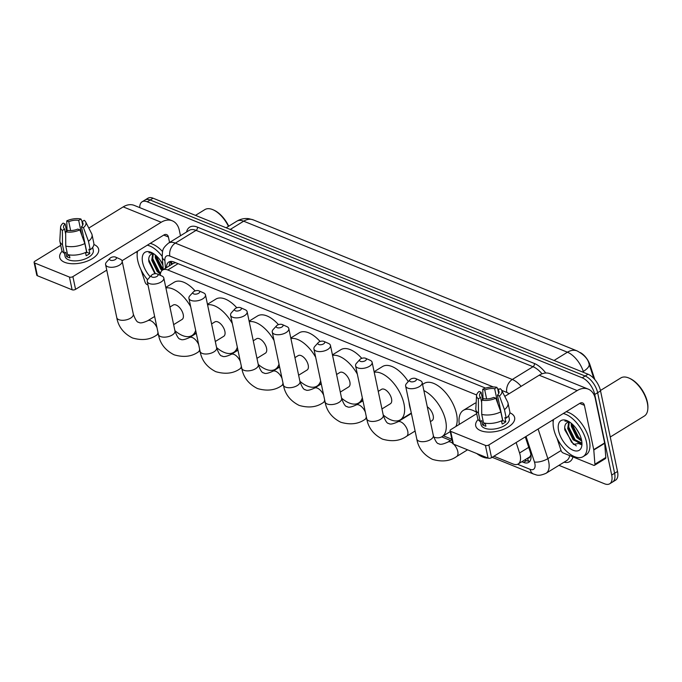 <?xml version="1.0" encoding="UTF-8"?>
<svg xmlns="http://www.w3.org/2000/svg" width="682" height="682" viewBox="0 0 682 682"><rect width="100%" height="100%" fill="white"/><g stroke="black" fill="none" stroke-linecap="round" stroke-linejoin="round"><path stroke-width="1.02" d="M527.817 458.048A4.97 2.558 -121.6 0 0 529.94 456.565L531.193 454.442M529.94 456.565A14.919 7.664 58.4 0 1 529.087 457.264L518.184 463.973A14.919 7.664 -121.6 0 0 519.573 452.976L516.138 442.533M580.28 352.56A13.427 6.897 58.4 0 1 590.083 365.126L594.832 379.576M175.615 262.664L173.646 263.226L162.657 269.995A14.919 7.664 -121.6 0 0 160.287 275.315M476.633 394.963L167.798 269.987A14.919 7.664 -121.6 0 0 162.657 269.995M482.975 397.529L482.148 397.197M493.879 456.232L513.043 463.99A14.919 7.664 -121.6 0 0 518.184 463.973M193.424 334.649L193.867 334.828M235.085 351.511L235.537 351.69M276.756 368.374L277.199 368.553M318.417 385.228L318.861 385.415M360.079 402.09L360.522 402.269M401.741 418.953L402.184 419.132M443.402 435.807L451.868 439.234M139.75 207.626A14.919 7.664 58.4 0 1 142.112 201.795A14.919 7.664 58.4 0 1 147.252 201.787L582.223 377.802A14.919 7.664 58.4 0 1 594.73 394.494L611.703 475.056L614.618 473.265A14.919 7.664 58.4 0 1 612.607 481.995A14.919 7.664 58.4 0 0 614.618 473.265L597.637 392.704L614.618 473.265L617.525 471.475A14.919 7.664 58.4 0 1 615.514 480.205L609.699 483.785A14.919 7.664 58.4 0 1 604.559 483.794L558.959 465.346M582.223 377.802L585.13 376.012A14.919 7.664 58.4 0 1 597.637 392.704A14.919 7.664 58.4 0 0 585.13 376.012L150.159 199.996L585.13 376.012L588.037 374.222A14.919 7.664 58.4 0 1 600.544 390.922L617.525 471.475M142.112 201.795L145.019 200.005A14.919 7.664 58.4 0 1 150.159 199.996A14.919 7.664 58.4 0 0 145.019 200.005L147.926 198.215A14.919 7.664 58.4 0 1 153.066 198.206L588.037 374.222M581.533 440.026A19.897 10.213 58.4 0 1 573.741 429.737A19.897 10.213 58.4 0 0 581.533 440.026M163.22 269.356A19.897 10.213 58.4 0 1 157.764 261.402A19.897 10.213 58.4 0 0 163.22 269.356M611.703 475.056A14.919 7.664 58.4 0 1 609.699 483.785M521.841 461.723L523.537 462.405A14.919 7.664 -121.6 0 0 528.678 462.396A14.919 7.664 -121.6 0 0 530.076 451.399L525.302 436.889M485.61 388.109L173.978 262.007A14.919 7.664 -121.6 0 0 168.838 262.016A14.919 7.664 -121.6 0 0 166.476 267.651M505.277 396.089A14.919 7.664 -121.6 0 0 504.646 395.816L504.433 395.731M529.94 461.185A14.919 7.664 58.4 0 1 526.444 460.623L524.748 459.932M169.383 265.861A14.919 7.664 58.4 0 1 170.491 261.445M64.654 262.306A19.897 9.77 168.1 0 1 62.164 251.164A19.897 9.77 168.1 0 0 59.726 257.464A19.897 9.77 168.1 0 0 64.654 262.306A19.897 9.77 168.1 0 0 76.921 263.576A19.897 9.77 168.1 0 0 85.386 261.794A19.897 9.77 168.1 0 0 93.877 244.48A19.897 9.77 168.1 0 1 98.651 249.254A19.897 9.77 168.1 0 1 87.134 261.172A19.897 9.77 168.1 0 1 64.654 262.306M147.994 284.957L147.056 284.573A2.489 1.279 -121.6 0 1 145.078 282.169L141.004 269.774M180.474 235.75L179.315 230.277A19.897 13.998 112 0 0 172.239 220.78A19.897 13.998 112 0 0 161.208 222.264L72.889 276.619L75.574 289.339L106.759 270.14M172.239 220.78L134.252 205.401A19.897 13.998 112 0 0 123.212 206.885L88.796 228.069M60.724 245.341L34.893 261.24A2.489 1.219 -11.9 0 0 34.1 262.417A2.489 1.219 -11.9 0 0 34.714 263.022L37.399 275.741A2.489 1.219 168.1 0 1 36.777 275.136L34.1 262.417M75.574 289.339A2.489 1.219 168.1 0 1 72.113 289.79L69.436 277.071L34.714 263.022M69.436 277.071A2.489 1.219 -11.9 0 0 72.889 276.619M72.113 289.79L37.399 275.741M122.018 260.746L163.885 234.983A4.97 3.504 -68 0 1 166.647 234.608A4.97 3.504 -68 0 1 168.411 236.986L169.571 242.46M136.758 251.675L137.184 253.695M65.668 234.054L64.62 229.05A9.949 4.885 168.1 0 1 63.562 227.43A9.949 4.885 168.1 0 1 65.131 223.926L66.648 231.138M70.638 230.576L68.763 221.693A9.949 4.885 168.1 0 1 78.694 220.38L81.857 235.392M66.631 256.543L69.283 254.915L69.905 257.864A14.424 7.084 168.1 0 1 68.115 257.302A14.424 7.084 168.1 0 1 66.631 256.543L65.736 252.306L64.27 253.21A16.411 8.056 168.1 0 1 61.695 249.962L59.914 241.479A16.411 8.056 168.1 0 1 59.837 240.414L60.579 227.2A12.932 6.351 168.1 0 1 63.119 223.116L65.131 223.926M92.667 247.361L93.298 250.388A14.424 7.084 168.1 0 1 84.952 259.024A14.424 7.084 168.1 0 1 68.652 259.851A14.424 7.084 168.1 0 1 65.071 256.33L64.398 253.124M85.523 252.528L86.188 255.724A14.424 7.084 168.1 0 0 89.828 253.482L88.933 249.245L90.263 249.782L88.472 241.3L83.468 227.643L81.448 226.825L86.81 252.263A9.949 4.885 -11.9 0 1 85.659 253.175M82.71 225.231L81.968 221.71L84.201 220.329A12.932 6.351 168.1 0 1 85.659 221.914L91.678 233.704A16.411 8.056 168.1 0 1 92.036 234.71L93.818 243.193A16.411 8.056 168.1 0 1 90.263 249.782M86.623 252.016A16.411 8.056 168.1 0 1 67.544 254.531L65.753 246.057L65.66 231.744L67.893 230.371A9.949 4.885 168.1 0 0 77.816 229.058L79.828 229.877L84.841 243.542L86.623 252.016M92.036 234.71A16.411 8.056 168.1 0 1 88.472 241.3M84.841 243.542A16.411 8.056 168.1 0 1 65.753 246.057M82.155 221.59L80.928 219.007L78.694 220.38M68.763 221.693L66.751 220.874L67.049 230.891M66.751 220.874A12.932 6.351 168.1 0 1 80.928 219.007M85.659 221.914A12.932 6.351 168.1 0 1 83.468 227.643M79.828 229.877A12.932 6.351 168.1 0 1 65.66 231.744M81.968 221.71A9.949 4.885 168.1 0 1 83.025 223.329A9.949 4.885 168.1 0 1 81.448 226.825M64.62 229.05L62.377 230.422L62.48 244.727L64.27 253.21M62.48 244.727A16.411 8.056 168.1 0 1 59.914 241.479M62.377 230.422A12.932 6.351 168.1 0 1 60.579 227.2M89.828 253.482L86.81 252.263M147.576 279.782A24.867 12.77 58.4 0 1 137.73 260.498A24.867 12.77 58.4 0 1 137.585 251.172M152.41 252.971L148.923 252.749L152.742 253.158M154.899 273.729L148.872 261.666C148.378 257.932 149.17 255.477 151.259 254.275A12.438 6.385 58.4 0 1 153.808 253.823M150.193 276.73A17.408 8.943 58.4 0 1 142.64 262.485A17.408 8.943 58.4 0 1 151.353 252.442A17.408 8.943 58.4 0 1 162.828 264.386M153.28 253.781L152.623 259.68L158.045 270.89L160.551 273.184M152.7 253.806L151.711 260.243L157.133 271.453L160.364 274.232M156.093 255.614L156.255 257.446L161.677 268.657L162.87 269.867M155.223 254.88L155.351 258.009L160.773 269.211L162.026 270.481M160.253 260.251L162.887 265.076M147.303 245.188A24.867 12.77 58.4 0 1 162.205 256.389M150.21 243.397A24.867 12.77 58.4 0 1 162.572 251.581M195.487 215.376L204.89 209.587A22.378 11.492 58.4 0 1 213.074 209.775A22.378 11.492 58.4 0 1 228.453 226.356M213.074 209.775L213.96 210.167A21.389 10.98 58.4 0 1 228.734 226.185M156.101 255.895L163.16 269.688M152.461 258.137L159.17 271.538L160.602 272.971M148.71 259.62L155.453 273.687M110.433 260.209A3.478 1.705 -11.9 0 0 115.232 259.595A3.478 1.705 -11.9 0 0 115.59 257.114A3.478 1.705 -11.9 0 0 115.522 257.08A3.478 1.705 -11.9 0 0 109.964 258.299A3.478 1.705 -11.9 0 0 110.433 260.209M120.049 259.083A8.457 4.152 168.1 0 1 120.22 259.16A8.457 4.152 168.1 0 1 122.146 261.138A8.457 4.152 168.1 0 1 117.253 266.21A8.457 4.152 168.1 0 1 107.696 266.688A8.457 4.152 168.1 0 1 105.599 264.625A8.457 4.152 168.1 0 1 106.554 262.033L109.964 258.299M173.637 324.641L182.077 319.44A8.457 4.339 -121.6 0 0 183.219 314.496A8.457 4.339 -121.6 0 0 178.88 306.891A8.457 4.339 -121.6 0 0 173.219 305.042L169.929 307.062M195.666 330.344A27.357 14.049 58.4 0 1 191.983 335.535A27.357 14.049 58.4 0 1 174.907 330.668M165.905 287.957A27.357 14.049 58.4 0 1 190.687 306.704M165.794 287.42L174.217 282.237A27.357 14.049 58.4 0 1 195.137 290.916M152.095 277.071A3.478 1.705 -11.9 0 0 156.894 276.457A3.478 1.705 -11.9 0 0 157.261 273.968A3.478 1.705 -11.9 0 0 157.184 273.942A3.478 1.705 -11.9 0 0 151.626 275.153A3.478 1.705 -11.9 0 0 152.095 277.071M161.711 275.946A8.457 4.152 168.1 0 1 161.89 276.014A8.457 4.152 168.1 0 1 163.808 278A8.457 4.152 168.1 0 1 158.915 283.064A8.457 4.152 168.1 0 1 149.358 283.55A8.457 4.152 168.1 0 1 147.261 281.487A8.457 4.152 168.1 0 1 148.216 278.895L151.626 275.153M215.299 341.503L223.739 336.303A8.457 4.339 -121.6 0 0 224.881 331.358A8.457 4.339 -121.6 0 0 220.542 323.754A8.457 4.339 -121.6 0 0 214.881 321.904L211.599 323.924M237.327 347.206A27.357 14.049 58.4 0 1 233.645 352.398A27.357 14.049 58.4 0 1 216.569 347.522M207.567 304.82A27.357 14.049 58.4 0 1 232.349 323.566M207.456 304.283L215.879 299.1A27.357 14.049 58.4 0 1 236.799 307.778M193.756 293.933A3.478 1.705 -11.9 0 0 198.556 293.32A3.478 1.705 -11.9 0 0 198.922 290.83A3.478 1.705 -11.9 0 0 198.846 290.796A3.478 1.705 -11.9 0 0 193.296 292.015A3.478 1.705 -11.9 0 0 193.756 293.933M203.372 292.8A8.457 4.152 168.1 0 1 203.551 292.876A8.457 4.152 168.1 0 1 205.47 294.863A8.457 4.152 168.1 0 1 200.576 299.927A8.457 4.152 168.1 0 1 191.02 300.404A8.457 4.152 168.1 0 1 188.923 298.349A8.457 4.152 168.1 0 1 189.877 295.758L193.296 292.015M256.961 358.357L265.409 353.165A8.457 4.339 -121.6 0 0 266.543 348.212A8.457 4.339 -121.6 0 0 262.203 340.616A8.457 4.339 -121.6 0 0 256.543 338.758L253.261 340.778M278.998 364.069A27.357 14.049 58.4 0 1 275.315 369.26A27.357 14.049 58.4 0 1 258.231 364.384M249.237 321.682A27.357 14.049 58.4 0 1 274.011 340.429M249.118 321.137L257.54 315.954A27.357 14.049 58.4 0 1 278.461 324.641M235.426 310.787A3.478 1.705 -11.9 0 0 240.217 310.174A3.478 1.705 -11.9 0 0 240.584 307.693A3.478 1.705 -11.9 0 0 240.516 307.659A3.478 1.705 -11.9 0 0 234.958 308.878A3.478 1.705 -11.9 0 0 235.426 310.787M245.043 309.662A8.457 4.152 168.1 0 1 245.213 309.739A8.457 4.152 168.1 0 1 247.131 311.725A8.457 4.152 168.1 0 1 242.238 316.789A8.457 4.152 168.1 0 1 232.681 317.266A8.457 4.152 168.1 0 1 230.584 315.212A8.457 4.152 168.1 0 1 231.548 312.612L234.958 308.878M298.622 375.219L307.07 370.019A8.457 4.339 -121.6 0 0 308.204 365.075A8.457 4.339 -121.6 0 0 303.865 357.47A8.457 4.339 -121.6 0 0 298.204 355.62L294.922 357.641M320.659 380.923A27.357 14.049 58.4 0 1 316.977 386.114A27.357 14.049 58.4 0 1 299.892 381.247M290.899 338.536A27.357 14.049 58.4 0 1 315.681 357.283M290.779 337.999L299.202 332.816A27.357 14.049 58.4 0 1 320.122 341.494M277.088 327.65A3.478 1.705 -11.9 0 0 281.888 327.036A3.478 1.705 -11.9 0 0 282.246 324.547A3.478 1.705 -11.9 0 0 282.178 324.521A3.478 1.705 -11.9 0 0 276.619 325.732A3.478 1.705 -11.9 0 0 277.088 327.65M286.704 326.525A8.457 4.152 168.1 0 1 286.875 326.593A8.457 4.152 168.1 0 1 288.801 328.579A8.457 4.152 168.1 0 1 283.9 333.643A8.457 4.152 168.1 0 1 274.343 334.129A8.457 4.152 168.1 0 1 272.254 332.066A8.457 4.152 168.1 0 1 273.209 329.474L276.619 325.732M340.292 392.082L348.732 386.882A8.457 4.339 -121.6 0 0 349.866 381.937A8.457 4.339 -121.6 0 0 345.527 374.333A8.457 4.339 -121.6 0 0 339.866 372.483L336.584 374.503M362.321 397.785A27.357 14.049 58.4 0 1 358.638 402.977A27.357 14.049 58.4 0 1 341.563 398.1M332.56 355.399A27.357 14.049 58.4 0 1 357.342 374.145M332.449 354.862L340.864 349.678A27.357 14.049 58.4 0 1 361.784 358.357M318.75 344.512A3.478 1.705 -11.9 0 0 323.549 343.899A3.478 1.705 -11.9 0 0 323.907 341.409A3.478 1.705 -11.9 0 0 323.839 341.375A3.478 1.705 -11.9 0 0 318.281 342.594A3.478 1.705 -11.9 0 0 318.75 344.512M328.366 343.378A8.457 4.152 168.1 0 1 328.536 343.455A8.457 4.152 168.1 0 1 330.463 345.442A8.457 4.152 168.1 0 1 325.57 350.505A8.457 4.152 168.1 0 1 316.013 350.983A8.457 4.152 168.1 0 1 313.916 348.928A8.457 4.152 168.1 0 1 314.871 346.337L318.281 342.594M381.954 408.936L390.394 403.744A8.457 4.339 -121.6 0 0 391.536 398.791A8.457 4.339 -121.6 0 0 387.197 391.195A8.457 4.339 -121.6 0 0 381.536 389.337L378.246 391.366M374.222 372.261A27.357 14.049 58.4 0 1 403.983 403.829A27.357 14.049 58.4 0 1 400.3 419.839A27.357 14.049 58.4 0 1 383.224 414.963M411.323 413.053A27.357 14.049 58.4 0 1 411.203 413.13L400.3 419.839M374.111 371.716L382.534 366.532A27.357 14.049 58.4 0 1 408.279 381.588M360.411 361.366A3.478 1.705 -11.9 0 0 365.211 360.752A3.478 1.705 -11.9 0 0 365.578 358.272A3.478 1.705 -11.9 0 0 365.501 358.238A3.478 1.705 -11.9 0 0 359.943 359.457A3.478 1.705 -11.9 0 0 360.411 361.366M370.028 360.241A8.457 4.152 168.1 0 1 370.207 360.318A8.457 4.152 168.1 0 1 372.125 362.304A8.457 4.152 168.1 0 1 367.231 367.368A8.457 4.152 168.1 0 1 357.675 367.845A8.457 4.152 168.1 0 1 355.578 365.791A8.457 4.152 168.1 0 1 356.533 363.199L359.943 359.457M430.402 421.621L432.056 420.598A8.457 4.339 -121.6 0 0 433.198 415.653A8.457 4.339 -121.6 0 0 427.282 406.813M423.872 390.59A27.357 14.049 58.4 0 1 445.644 420.692A27.357 14.049 58.4 0 1 441.962 436.693A27.357 14.049 58.4 0 1 433.761 437.162M410.717 410.206A27.357 14.049 58.4 0 1 409.609 406.114A27.357 14.049 58.4 0 1 409.038 402.227M422.559 384.401L424.195 383.395A27.357 14.049 58.4 0 1 442.507 389.388A27.357 14.049 58.4 0 1 456.548 413.983A27.357 14.049 58.4 0 1 455.908 426.472M410.462 381.622A3.478 1.705 -11.9 0 0 415.261 381.008A3.478 1.705 -11.9 0 0 415.619 378.519A3.478 1.705 -11.9 0 0 415.551 378.493A3.478 1.705 -11.9 0 0 409.993 379.704A3.478 1.705 -11.9 0 0 410.462 381.622M420.078 380.496A8.457 4.152 168.1 0 1 420.248 380.565A8.457 4.152 168.1 0 1 422.175 382.551A8.457 4.152 168.1 0 1 417.282 387.615A8.457 4.152 168.1 0 1 407.725 388.101A8.457 4.152 168.1 0 1 405.628 386.038A8.457 4.152 168.1 0 1 406.583 383.446L409.993 379.704M487.997 458.082A27.357 14.049 58.4 0 1 476.692 453.504M459.301 424.383A27.357 14.049 58.4 0 1 463.342 410.359A27.357 14.049 58.4 0 1 476.403 412.226M463.342 410.359L474.246 403.65A27.357 14.049 58.4 0 1 476.147 402.823M480.631 430.64A19.897 9.77 168.1 0 1 478.142 419.49A19.897 9.77 168.1 0 0 475.704 425.79A19.897 9.77 168.1 0 0 480.631 430.64A19.897 9.77 168.1 0 0 492.898 431.911A19.897 9.77 168.1 0 0 501.364 430.129A19.897 9.77 168.1 0 0 509.855 412.806A19.897 9.77 168.1 0 1 514.637 417.589A19.897 9.77 168.1 0 1 503.12 429.507A19.897 9.77 168.1 0 1 480.631 430.64M593.792 450.009A2.489 1.279 -121.6 0 0 593.732 449.651L604.636 442.933A2.489 1.279 58.4 0 1 604.695 443.291L593.792 450.009L594.909 464.203A2.489 1.279 -121.6 0 1 594.525 465.303A2.489 1.279 -121.6 0 1 593.664 465.303L563.042 452.908A2.489 1.279 -121.6 0 1 561.056 450.504L556.981 438.108M604.636 442.933L595.301 398.603A19.897 13.998 112 0 0 588.225 389.115A19.897 13.998 112 0 0 577.185 390.59L488.866 444.945L491.552 457.665L579.862 403.309A4.97 3.504 -68 0 1 582.624 402.943A4.97 3.504 -68 0 1 584.397 405.313L593.732 449.651M604.695 443.291L605.812 457.494A2.489 1.279 58.4 0 1 605.428 458.585L594.525 465.303M588.225 389.115L550.229 373.736A19.897 13.998 112 0 0 539.189 375.219L504.774 396.395M476.701 413.676L450.87 429.575A2.489 1.219 -11.9 0 0 450.077 430.751A2.489 1.219 -11.9 0 0 450.691 431.356L453.377 444.076A2.489 1.219 168.1 0 1 452.763 443.471L450.077 430.751M491.552 457.665A2.489 1.219 168.1 0 1 488.099 458.125L485.413 445.406L450.691 431.356M485.413 445.406A2.489 1.219 -11.9 0 0 488.866 444.945M488.099 458.125L453.377 444.076M552.735 420.01L553.162 422.03M481.645 402.38L480.597 397.376A9.949 4.885 168.1 0 1 479.54 395.756A9.949 4.885 168.1 0 1 481.108 392.261L482.626 399.464M486.616 398.91L484.749 390.027A9.949 4.885 168.1 0 1 494.672 388.714L497.834 403.727M482.609 424.877L485.26 423.241L485.891 426.199A14.424 7.084 168.1 0 1 484.092 425.636A14.424 7.084 168.1 0 1 482.609 424.877L481.722 420.632L480.247 421.544A16.411 8.056 168.1 0 1 477.681 418.296L475.891 409.814A16.411 8.056 168.1 0 1 475.814 408.748L476.556 395.534A12.932 6.351 168.1 0 1 479.096 391.442L481.108 392.261M508.644 415.696L509.284 418.714A14.424 7.084 168.1 0 1 500.929 427.358A14.424 7.084 168.1 0 1 484.629 428.177A14.424 7.084 168.1 0 1 481.057 424.664L480.375 421.459M501.5 420.862L502.174 424.051A14.424 7.084 168.1 0 0 505.805 421.817L504.91 417.572L506.24 418.117L504.45 409.635L499.446 395.969L497.434 395.159L502.787 420.598A9.949 4.885 -11.9 0 1 501.637 421.51M498.687 393.565L497.945 390.044L500.179 388.663A12.932 6.351 168.1 0 1 501.645 390.249L507.655 402.039A16.411 8.056 168.1 0 1 508.013 403.045L509.795 411.527A16.411 8.056 168.1 0 1 506.24 418.117M502.608 420.351A16.411 8.056 168.1 0 1 483.521 422.866L481.731 414.383L481.637 400.078L483.87 398.706A9.949 4.885 168.1 0 0 493.794 397.393L495.814 398.211L500.818 411.868L502.608 420.351M508.013 403.045A16.411 8.056 168.1 0 1 504.45 409.635M500.818 411.868A16.411 8.056 168.1 0 1 481.731 414.383M498.133 389.925L496.905 387.342L494.672 388.714M484.749 390.027L482.728 389.209L483.027 399.217M482.728 389.209A12.932 6.351 168.1 0 1 496.905 387.342M501.645 390.249A12.932 6.351 168.1 0 1 499.446 395.969M495.814 398.211A12.932 6.351 168.1 0 1 481.637 400.078M497.945 390.044A9.949 4.885 168.1 0 1 499.002 391.656A9.949 4.885 168.1 0 1 497.434 395.159M480.597 397.376L478.363 398.757L478.457 413.062L480.247 421.544M478.457 413.062A16.411 8.056 168.1 0 1 475.891 409.814M478.363 398.757A12.932 6.351 168.1 0 1 476.556 395.534M505.805 421.817L502.787 420.598M600.45 390.488L620.867 377.922A22.378 11.492 58.4 0 1 629.06 378.109L629.938 378.501A21.389 10.98 58.4 0 1 647.406 402.235A21.389 10.98 58.4 0 1 647.9 407.683L647.849 408.646A22.378 11.492 58.4 0 1 644.328 416.046L610.262 437.009M629.06 378.109A22.378 11.492 58.4 0 1 647.337 402.943A22.378 11.492 58.4 0 1 647.849 408.646M563.281 413.522A24.867 12.77 58.4 0 1 586.46 442.081A24.867 12.77 58.4 0 1 583.119 456.633A24.867 12.77 58.4 0 1 566.469 451.186A24.867 12.77 58.4 0 1 553.707 428.825A24.867 12.77 58.4 0 1 553.562 419.498M566.188 411.732A24.867 12.77 58.4 0 1 589.367 440.291A24.867 12.77 58.4 0 1 586.026 454.843L583.119 456.633M568.387 421.297L564.901 421.084L568.728 421.485M581.934 442.857L573.502 444.417L564.849 429.992C564.355 426.267 565.148 423.803 567.236 422.61A12.438 6.385 58.4 0 1 569.785 422.158M558.618 430.819A17.408 8.943 58.4 0 1 567.33 420.777A17.408 8.943 58.4 0 1 581.55 440.095A17.408 8.943 58.4 0 1 581.951 444.528A17.408 8.943 58.4 0 1 571.346 449.37A17.408 8.943 58.4 0 1 558.618 430.819M569.257 422.115L568.6 428.015L574.022 439.225L581.567 442.925M568.677 422.141L567.688 428.577L573.119 439.779L580.697 443.471L581.908 442.533M572.07 423.94L572.232 425.781L577.654 436.983L581.558 440.154M571.201 423.207L571.328 426.335L576.75 437.546L581.746 441.177M576.23 428.586L579.666 434.468M578.813 443.598L581.235 444.63M572.079 424.23L578.779 437.639L581.456 440.103M568.438 426.463L575.148 439.873L577.824 442.337M579.888 443.658L581.439 444.28M564.696 427.955L571.507 442.107L576.35 445.943M590.083 365.126L589.555 365.45M172.563 263.9A14.919 9.037 175.5 0 1 171.046 261.402M527.527 458.219A14.919 10.503 112 0 0 528.635 461.194M178.07 263.661L167.798 269.987M528.738 447.332L519.573 452.976M577.1 350.915A17.408 12.25 112 0 0 567.441 352.21L243.67 221.19A17.408 12.25 -68 0 1 253.32 219.894L577.1 350.915C584.082 354.7 588.08 359.064 589.086 364.018A17.408 6.291 161.8 0 1 583.298 371.451A19.897 10.213 -121.6 0 0 567.441 352.21L554.04 360.463M589.035 363.873A17.408 6.291 161.8 0 1 589.086 364.018L593.834 378.45M230.26 229.442L243.67 221.19A19.897 10.213 -121.6 0 0 236.816 221.207L226.143 227.779M583.622 372.432L583.298 371.451L582.462 371.963M153.066 198.206L147.252 201.787M600.544 390.922L594.73 394.494M517.604 464.272L530.093 469.327A9.949 5.106 -121.6 0 0 534.859 463.496A9.949 5.106 -121.6 0 0 534.449 461.987L526.044 436.437M538.115 429.012L547.859 458.654A19.897 10.213 58.4 0 1 548.678 461.671A19.897 10.213 58.4 0 1 546.001 473.317L566.716 460.563A19.897 10.213 -121.6 0 0 569.675 455.593M561.064 450.521L547.859 458.654A9.949 3.598 161.8 0 1 534.449 461.987M186.527 232.025A22.378 11.492 58.4 0 1 197.422 227.123L534.373 363.48A22.378 11.492 58.4 0 1 545.771 373.02M572.965 456.923A22.378 11.492 58.4 0 1 564.048 462.208M168.48 243.133A19.897 10.213 58.4 0 1 175.334 243.116L196.049 230.363A19.897 10.213 -121.6 0 0 189.195 230.38L168.48 243.133C161.984 248.785 162.58 250.098 162.231 256.773L163.245 269.637M493.282 386.95L169.852 256.065A9.949 6.999 -68 0 1 175.334 243.116L512.293 379.473L533.009 366.72L196.049 230.363A2.489 1.748 112 0 0 197.422 227.123M509.062 393.761A9.949 5.106 -121.6 0 0 506.811 392.423A9.949 6.999 -68 0 1 512.293 379.473A19.897 10.213 58.4 0 1 521.125 386.336M542.037 373.821A19.897 10.213 -121.6 0 0 533.009 366.72A2.489 1.748 112 0 0 534.373 363.48M169.852 256.065A9.949 5.106 -121.6 0 0 164.874 260.464L165.487 268.256M506.811 392.423L501.696 390.351M499.13 389.311L497.536 388.672M164.874 260.464A9.949 6.027 175.5 0 1 162.231 256.773M492.157 457.29L533.631 474.075A9.949 6.999 -68 0 1 530.093 469.327M526.444 460.623L523.537 462.405M161.208 222.264L123.212 206.885M168.411 236.986L163.723 235.085M158.335 334.052L156.638 335.101C150.04 339.772 141.984 340.727 132.478 337.965C123.561 333.438 118.327 326.661 116.767 317.624A8.457 4.152 -11.9 0 0 118.864 319.688A8.457 4.152 -11.9 0 0 128.421 319.202A8.457 4.152 -11.9 0 0 133.314 314.138L122.146 261.138M157.013 327.769A8.457 4.339 -121.6 0 0 150.688 320.693A8.457 4.339 -121.6 0 0 147.772 320.702C142.939 322.927 139.955 323.456 138.821 322.288C137.201 322.552 135.36 319.841 133.314 314.138M156.638 335.101A8.457 4.339 -121.6 0 0 157.968 332.305M200.005 350.915L198.3 351.963C191.702 356.635 183.646 357.59 174.14 354.819C165.223 350.301 159.989 343.523 158.429 334.487A8.457 4.152 -11.9 0 0 160.526 336.541A8.457 4.152 -11.9 0 0 170.082 336.064A8.457 4.152 -11.9 0 0 174.976 331L163.808 278M198.675 344.632A8.457 4.339 -121.6 0 0 192.35 337.556A8.457 4.339 -121.6 0 0 189.443 337.556C184.6 339.789 181.617 340.318 180.491 339.142C178.863 339.414 177.03 336.695 174.976 331M198.3 351.963A8.457 4.339 -121.6 0 0 199.63 349.167M241.667 367.777L239.962 368.817C233.363 373.497 225.316 374.444 215.81 371.681C206.885 367.163 201.65 360.386 200.09 351.349A8.457 4.152 -11.9 0 0 202.187 353.404A8.457 4.152 -11.9 0 0 211.744 352.926A8.457 4.152 -11.9 0 0 216.637 347.854L205.47 294.863M240.345 361.494A8.457 4.339 -121.6 0 0 234.011 354.41A8.457 4.339 -121.6 0 0 231.104 354.418C226.262 356.652 223.278 357.18 222.153 356.004C220.525 356.277 218.692 353.557 216.637 347.854M239.962 368.817A8.457 4.339 -121.6 0 0 241.3 366.021M283.328 384.631L281.632 385.68C275.025 390.351 266.977 391.306 257.472 388.544C248.555 384.017 243.312 377.24 241.76 368.203A8.457 4.152 -11.9 0 0 243.849 370.266A8.457 4.152 -11.9 0 0 253.406 369.78A8.457 4.152 -11.9 0 0 258.299 364.717L247.131 311.725M282.007 378.348A8.457 4.339 -121.6 0 0 275.681 371.272A8.457 4.339 -121.6 0 0 272.766 371.281C267.924 373.506 264.94 374.034 263.815 372.866C262.195 373.131 260.353 370.42 258.299 364.717M281.632 385.68A8.457 4.339 -121.6 0 0 282.962 382.883M324.99 401.493L323.294 402.542C316.695 407.214 308.639 408.168 299.134 405.398C290.217 400.88 284.974 394.102 283.422 385.066A8.457 4.152 -11.9 0 0 285.511 387.12A8.457 4.152 -11.9 0 0 295.067 386.643A8.457 4.152 -11.9 0 0 299.969 381.579L288.801 328.579M323.669 395.21A8.457 4.339 -121.6 0 0 317.343 388.135A8.457 4.339 -121.6 0 0 314.428 388.135C309.585 390.368 306.602 390.897 305.476 389.729C303.857 389.993 302.015 387.274 299.969 381.579M323.294 402.542A8.457 4.339 -121.6 0 0 324.623 399.746M366.652 418.356L364.955 419.396C358.357 424.076 350.301 425.022 340.795 422.26C331.878 417.742 326.644 410.965 325.084 401.928A8.457 4.152 -11.9 0 0 327.181 403.983A8.457 4.152 -11.9 0 0 336.738 403.505A8.457 4.152 -11.9 0 0 341.631 398.441L330.463 345.442M365.33 412.073A8.457 4.339 -121.6 0 0 359.005 404.989A8.457 4.339 -121.6 0 0 356.089 404.997C351.256 407.231 348.272 407.759 347.138 406.583C345.518 406.856 343.677 404.136 341.631 398.441M364.955 419.396A8.457 4.339 -121.6 0 0 366.285 416.6M415.108 431.033L406.617 436.258C400.019 440.93 391.962 441.885 382.457 439.123C373.54 434.596 368.306 427.819 366.745 418.782A8.457 4.152 -11.9 0 0 368.843 420.845A8.457 4.152 -11.9 0 0 378.399 420.359A8.457 4.152 -11.9 0 0 383.293 415.295L372.125 362.304M406.617 436.258A8.457 4.339 -121.6 0 0 407.759 431.314A8.457 4.339 -121.6 0 0 400.666 421.851A8.457 4.339 -121.6 0 0 397.759 421.86C392.917 424.085 389.933 424.613 388.808 423.445C387.18 423.71 385.347 420.999 383.293 415.295M467.554 449.813L456.667 456.514C450.069 461.185 442.013 462.14 432.507 459.37C423.59 454.851 418.356 448.074 416.796 439.038A8.457 4.152 -11.9 0 0 418.893 441.092A8.457 4.152 -11.9 0 0 428.449 440.615A8.457 4.152 -11.9 0 0 433.343 435.551L422.175 382.551M452.729 443.326A8.457 4.339 -121.6 0 0 450.717 442.107A8.457 4.339 -121.6 0 0 447.801 442.107C442.968 444.34 439.984 444.869 438.85 443.701C437.23 443.965 435.389 441.245 433.343 435.551M456.667 456.514A8.457 4.339 -121.6 0 0 457.801 451.561A8.457 4.339 -121.6 0 0 453.718 444.212M577.185 390.59L539.189 375.219M584.397 405.313L579.7 403.412M594.909 464.203L605.812 457.494M170.901 261.402L171.165 264.761M253.32 219.894L248.87 218.7C244.582 218.129 240.567 218.973 236.816 221.207M533.631 474.075C536.649 474.655 537.621 476.854 546.001 473.317M191.702 335.706L192.154 335.885M233.363 352.568L233.815 352.747M275.025 369.422L275.477 369.61M316.687 386.285L317.139 386.472M358.348 403.147L358.809 403.326M400.019 420.001L400.47 420.189M441.68 436.864L450.521 440.444M115.59 257.114L120.22 259.16M191.983 335.535L196.211 332.935M116.767 317.624L105.599 264.625M154.635 316.482L147.772 320.702M157.261 273.968L161.89 276.014M233.645 352.398L237.873 349.798M158.429 334.487L147.261 281.487M196.297 333.336L189.443 337.556M198.922 290.83L203.551 292.876M275.315 369.26L279.543 366.652M200.09 351.349L188.923 298.349M237.958 350.198L231.104 354.418M240.584 307.693L245.213 309.739M316.977 386.114L321.205 383.514M241.76 368.203L230.584 315.212M279.629 367.061L272.766 371.281M282.246 324.547L286.875 326.593M358.638 402.977L362.867 400.377M283.422 385.066L272.254 332.066M321.29 383.915L314.428 388.135M323.907 341.409L328.536 343.455M325.084 401.928L313.916 348.928M362.952 400.777L356.089 404.997M365.578 358.272L370.207 360.318M441.962 436.693L450.256 431.595M366.745 418.782L355.578 365.791M411.408 413.454L397.759 421.86M415.619 378.519L420.248 380.565M416.796 439.038L405.628 386.038M451.936 439.566L447.801 442.107M581.141 443.249L581.925 442.763"/></g></svg>
